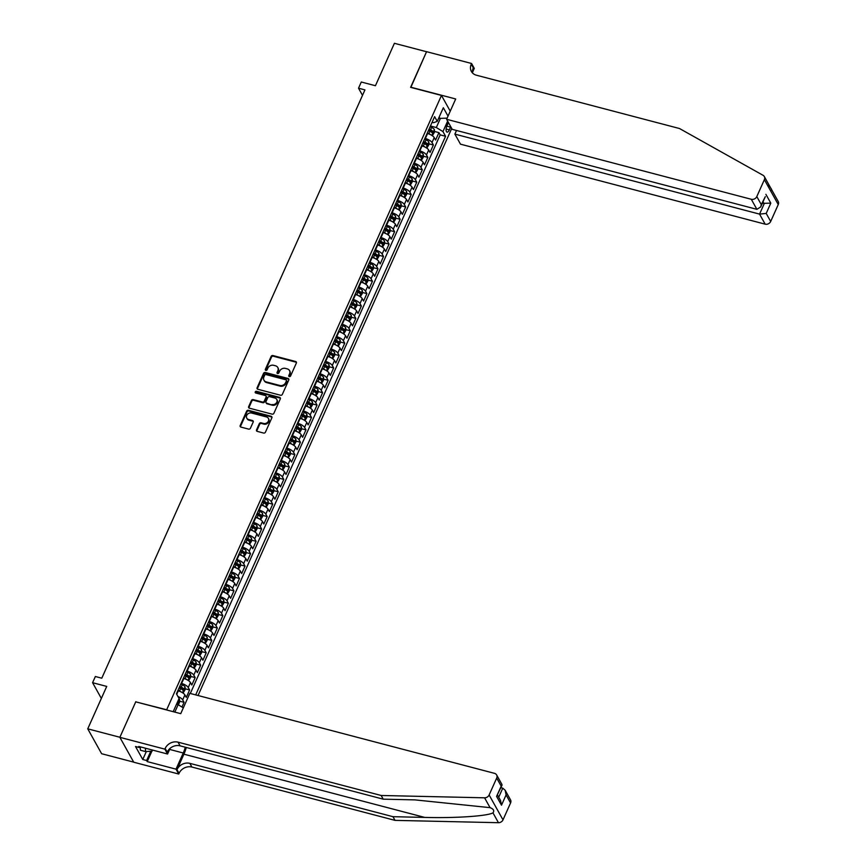 <?xml version="1.0" encoding="UTF-8"?>
<svg xmlns="http://www.w3.org/2000/svg" width="866" height="866" viewBox="0 0 866 866"><rect width="100%" height="100%" fill="white"/><g stroke="black" fill="none" stroke-linecap="round" stroke-linejoin="round"><path stroke-width="1.3" d="M289.32 376.591A0.996 0.844 -29.1 0 0 290.586 375.974L296.356 363.049A1.418 1.202 -29.1 0 0 295.642 361.501L272.931 355.547A1.418 1.202 -29.1 0 0 271.123 356.424L265.342 369.338A0.996 0.844 -29.1 0 0 267.107 369.804L267.865 368.137A4.557 3.854 -29.1 0 1 273.634 365.3L275.529 365.798A4.557 3.854 -29.1 0 1 277.77 367.476A4.557 3.854 -29.1 0 1 277.824 370.756L277.077 372.423A0.996 0.844 -29.1 0 0 278.852 372.889L279.599 371.222A4.557 3.854 -29.1 0 1 285.369 368.386L287.263 368.884A4.557 3.854 -29.1 0 1 289.504 370.561A4.557 3.854 -29.1 0 1 289.569 373.831L288.811 375.508A0.996 0.844 -29.1 0 0 289.32 376.591M256.553 429.828A1.418 1.202 -29.1 0 0 257.267 431.376L263.643 433.054A1.418 1.202 -29.1 0 0 265.44 432.166L271.859 417.823A1.418 1.202 -29.1 0 0 271.145 416.275L248.434 410.311A1.418 1.202 -29.1 0 0 246.626 411.198L240.207 425.542A1.418 1.202 -29.1 0 0 240.921 427.09L248.618 429.103A1.418 1.202 -29.1 0 0 250.426 428.226L253.175 422.088A1.418 1.202 -29.1 0 0 252.461 420.54L248.639 419.534A3.81 3.226 -29.1 0 1 246.767 418.137A3.81 3.226 -29.1 0 1 247.449 414.305A3.81 3.226 -29.1 0 1 251.551 413.028L266.501 416.957A3.81 3.226 -29.1 0 1 268.373 418.354A3.81 3.226 -29.1 0 1 267.691 422.186A3.81 3.226 -29.1 0 1 263.589 423.463L261.099 422.803A1.418 1.202 -29.1 0 0 259.291 423.69L256.553 429.828L256.921 430.499A1.418 1.202 -29.1 0 0 256.823 431.149M135.951 701.904L166.673 709.763L441.476 95.444L410.614 87.347L426.548 51.733L394.409 43.3L375.433 85.723L361.284 82.01L358.524 88.202L364.943 89.891L101.787 678.197L95.357 676.508L92.586 682.7L101.354 698.429M135.821 701.666L119.887 737.269L87.747 728.836L106.724 686.413L92.586 682.7M280.552 395.242A1.418 1.202 -29.1 0 0 282.359 394.355L288.779 380.012A1.418 1.202 -29.1 0 0 288.053 378.464L265.342 372.499A1.418 1.202 -29.1 0 0 263.535 373.387L257.115 387.73A1.418 1.202 -29.1 0 0 257.841 389.278L280.552 395.242M280.313 398.912L273.905 413.266A1.418 1.202 -29.1 0 1 272.097 414.143L249.386 408.178A1.418 1.202 -29.1 0 1 248.661 406.63L251.411 400.493A1.418 1.202 -29.1 0 1 253.218 399.616L262.43 402.03A1.418 1.202 -29.1 0 0 264.238 401.142L266.057 397.072A1.418 1.202 -29.1 0 0 265.332 395.524L255.751 393.012A0.996 0.844 -29.1 0 1 256.509 391.302L279.599 397.364A1.418 1.202 -29.1 0 1 280.313 398.912M133.7 762.134L101.625 753.723L87.747 728.836M181.968 707.035L184.068 702.348L179.663 701.189M177.941 696.491A5.802 2.035 24.1 0 1 182.694 699.89L184.913 694.933L186.287 697.39L189.611 689.964L185.205 688.806M179.37 687.268L180.702 687.626M181.124 683.339L181.6 683.469A5.802 2.035 24.1 0 1 188.236 687.507L190.455 682.549L191.819 685.006L195.153 677.58L190.736 676.422M184.913 674.885L186.244 675.242M186.666 670.955L187.132 671.085A5.802 2.035 24.1 0 1 193.778 675.123L195.997 670.165L197.361 672.622L200.685 665.185L196.279 664.038M190.455 662.501L191.787 662.858M192.209 658.571L192.674 658.69A5.802 2.035 24.1 0 1 199.321 662.739L201.54 657.781L202.904 660.238L206.227 652.802L201.821 651.643M195.987 650.117L197.329 650.463M197.751 646.188L198.217 646.307A5.802 2.035 24.1 0 1 204.863 650.355L207.071 645.397L208.446 647.855L211.769 640.418L207.364 639.26M201.529 637.733L202.871 638.08M203.294 633.804L203.759 633.923A5.802 2.035 24.1 0 1 210.395 637.961L212.614 633.014L213.989 635.471L217.312 628.034L212.906 626.876M207.071 625.349L208.403 625.696M208.825 621.42L209.301 621.539A5.802 2.035 24.1 0 1 215.937 625.577L218.156 620.63L219.52 623.076L222.854 615.65L218.449 614.492M212.614 612.966L213.945 613.312M214.367 609.025L214.833 609.155A5.802 2.035 24.1 0 1 221.48 613.193L223.699 608.235L225.063 610.692L228.386 603.266L223.98 602.108M218.156 600.571L219.488 600.928M219.91 596.642L220.375 596.771A5.802 2.035 24.1 0 1 227.022 600.809L229.241 595.851L230.605 598.309L233.928 590.883L229.522 589.724M223.688 588.187L225.03 588.544M225.452 584.258L225.918 584.388A5.802 2.035 24.1 0 1 232.564 588.425L234.773 583.467L236.147 585.925L239.471 578.488L235.065 577.341M229.23 575.803L230.572 576.161M230.995 571.874L231.46 571.993A5.802 2.035 24.1 0 1 238.096 576.042L240.315 571.084L241.69 573.541L245.013 566.104L240.607 564.946M234.773 563.42L236.115 563.766M236.526 559.49L237.003 559.609A5.802 2.035 24.1 0 1 243.638 563.647L245.857 558.7L247.221 561.157L250.555 553.72L246.15 552.562M240.315 551.036L241.646 551.382M242.069 547.106L242.534 547.225A5.802 2.035 24.1 0 1 249.181 551.263L251.4 546.316L252.764 548.763L256.087 541.337L251.681 540.178M245.857 538.652L247.189 538.998M247.611 534.723L248.077 534.842A5.802 2.035 24.1 0 1 254.723 538.879L256.942 533.932L258.306 536.379L261.629 528.953L257.224 527.795M251.389 526.268L252.731 526.615M253.153 522.328L253.619 522.458A5.802 2.035 24.1 0 1 260.265 526.496L262.474 521.538L263.849 523.995L267.172 516.569L262.766 515.411M256.931 513.874L258.274 514.231M258.696 509.944L259.161 510.074A5.802 2.035 24.1 0 1 265.797 514.112L268.016 509.154L269.391 511.611L272.714 504.185L268.308 503.027M262.474 501.49L263.816 501.847M264.227 497.56L264.704 497.679A5.802 2.035 24.1 0 1 271.339 501.728L273.559 496.77L274.923 499.227L278.257 491.791L273.851 490.643M268.016 489.106L269.348 489.463M269.77 485.176L270.235 485.296A5.802 2.035 24.1 0 1 276.882 489.344L279.101 484.386L280.465 486.844L283.788 479.407L279.382 478.249M273.559 476.722L274.89 477.069M275.312 472.793L275.778 472.912A5.802 2.035 24.1 0 1 282.424 476.95L284.643 472.002L286.007 474.46L289.331 467.023L284.925 465.865M279.09 464.338L280.432 464.685M280.855 460.409L281.32 460.528A5.802 2.035 24.1 0 1 287.967 464.566L290.175 459.619L291.55 462.065L294.873 454.639L290.467 453.481M284.633 451.955L285.975 452.301M286.397 448.025L286.863 448.144A5.802 2.035 24.1 0 1 293.498 452.182L295.717 447.224L297.092 449.681L300.415 442.255L296.01 441.097M290.175 439.56L291.517 439.917M291.929 435.63L292.405 435.76A5.802 2.035 24.1 0 1 299.041 439.798L301.26 434.84L302.624 437.298L305.958 429.872L301.552 428.713M295.717 427.176L297.049 427.533M297.471 423.247L297.936 423.377A5.802 2.035 24.1 0 1 304.583 427.414L306.802 422.456L308.166 424.914L311.489 417.477L307.084 416.33M301.26 414.792L302.591 415.15M303.013 410.863L303.479 410.982A5.802 2.035 24.1 0 1 310.125 415.03L312.345 410.073L313.709 412.53L317.032 405.093L312.626 403.935M306.791 402.409L308.134 402.755M308.556 398.479L309.021 398.598A5.802 2.035 24.1 0 1 315.668 402.647L317.876 397.689L319.251 400.146L322.574 392.709L318.168 391.551M312.334 390.025L313.676 390.371M314.098 386.095L314.564 386.214A5.802 2.035 24.1 0 1 321.21 390.252L323.419 385.305L324.793 387.762L328.117 380.326L323.711 379.167M317.876 377.641L319.218 377.987M319.63 373.711L320.106 373.831A5.802 2.035 24.1 0 1 326.742 377.868L328.961 372.921L330.336 375.368L333.659 367.942L329.253 366.783M323.419 365.257L324.75 365.604M325.172 361.317L325.638 361.447A5.802 2.035 24.1 0 1 332.284 365.484L334.503 360.527L335.867 362.984L339.191 355.558L334.785 354.4M328.961 352.863L330.292 353.22M330.715 348.933L331.18 349.063A5.802 2.035 24.1 0 1 337.827 353.101L340.046 348.143L341.41 350.6L344.733 343.174L340.327 342.016M334.493 340.479L335.835 340.836M336.257 336.549L336.722 336.679A5.802 2.035 24.1 0 1 343.369 340.717L345.577 335.759L346.952 338.216L350.275 330.78L345.87 329.632M340.035 328.095L341.377 328.452M341.799 324.165L342.265 324.285A5.802 2.035 24.1 0 1 348.911 328.333L351.12 323.375L352.494 325.832L355.818 318.396L351.412 317.237M345.577 315.711L346.92 316.058M347.331 311.782L347.807 311.901A5.802 2.035 24.1 0 1 354.443 315.938L356.662 310.991L358.037 313.449L361.36 306.012L356.954 304.854M351.12 303.327L352.451 303.674M352.873 299.398L353.339 299.517A5.802 2.035 24.1 0 1 359.985 303.555L362.205 298.608L363.568 301.054L366.892 293.628L362.486 292.47M356.662 290.944L357.994 291.29M358.416 287.014L358.881 287.133A5.802 2.035 24.1 0 1 365.528 291.171L367.747 286.224L369.111 288.67L372.434 281.244L368.028 280.086M362.194 278.56L363.536 278.906M363.958 274.619L364.424 274.749A5.802 2.035 24.1 0 1 371.07 278.787L373.278 273.829L374.653 276.286L377.977 268.861L373.571 267.702M367.736 266.165L369.078 266.522M369.501 262.236L369.966 262.366A5.802 2.035 24.1 0 1 376.613 266.403L378.821 261.445L380.196 263.903L383.519 256.477L379.113 255.318M373.278 253.781L374.621 254.139M375.032 249.852L375.508 249.971A5.802 2.035 24.1 0 1 382.144 254.019L384.363 249.062L385.738 251.519L389.061 244.082L384.656 242.935M378.821 241.398L380.152 241.755M380.575 237.468L381.051 237.587A5.802 2.035 24.1 0 1 387.687 241.636L389.906 236.678L391.27 239.135L394.593 231.698L390.187 230.54M384.363 229.014L385.695 229.36M386.117 225.084L386.582 225.203A5.802 2.035 24.1 0 1 393.229 229.241L395.448 224.294L396.812 226.751L400.135 219.315L395.73 218.156M389.895 216.63L391.237 216.976M391.659 212.7L392.125 212.82A5.802 2.035 24.1 0 1 398.771 216.857L400.98 211.91L402.354 214.357L405.678 206.931L401.272 205.772M395.437 204.246L396.78 204.593M397.202 200.317L397.667 200.436A5.802 2.035 24.1 0 1 404.314 204.473L406.522 199.516L407.897 201.973L411.22 194.547L406.814 193.389M400.98 191.851L402.322 192.209M402.744 187.922L403.21 188.052A5.802 2.035 24.1 0 1 409.845 192.09L412.064 187.132L413.439 189.589L416.762 182.163L412.357 181.005M406.522 179.468L407.854 179.825M408.276 175.538L408.752 175.668A5.802 2.035 24.1 0 1 415.388 179.706L417.607 174.748L418.971 177.205L422.294 169.768L417.888 168.621M412.064 167.084L413.396 167.441M413.818 163.154L414.284 163.273A5.802 2.035 24.1 0 1 420.93 167.322L423.149 162.364L424.513 164.821L427.836 157.385L423.431 156.226M417.596 154.7L418.938 155.046M419.361 150.771L419.826 150.89A5.802 2.035 24.1 0 1 426.473 154.938L428.681 149.98L430.056 152.438L433.379 145.001L432.015 142.544A5.802 2.035 -155.9 0 0 425.368 138.506L424.903 138.387M423.138 142.316L424.481 142.663M428.973 143.843L433.379 145.001M184.913 694.933A5.802 2.035 -155.9 0 0 178.277 690.895L177.801 690.776M190.455 682.549A5.802 2.035 -155.9 0 0 183.809 678.511L183.343 678.392M195.997 670.165A5.802 2.035 -155.9 0 0 189.351 666.127L188.885 666.008M201.54 657.781A5.802 2.035 -155.9 0 0 194.893 653.743L194.428 653.613M207.071 645.397A5.802 2.035 -155.9 0 0 200.436 641.36L199.97 641.23M212.614 633.014A5.802 2.035 -155.9 0 0 205.978 628.965L205.502 628.846M218.156 620.63A5.802 2.035 -155.9 0 0 211.51 616.581L211.044 616.462M223.699 608.235A5.802 2.035 -155.9 0 0 217.052 604.197L216.587 604.078M229.241 595.851A5.802 2.035 -155.9 0 0 222.594 591.814L222.129 591.695M234.773 583.467A5.802 2.035 -155.9 0 0 228.137 579.43L227.671 579.311M240.315 571.084A5.802 2.035 -155.9 0 0 233.679 567.046L233.203 566.916M245.857 558.7A5.802 2.035 -155.9 0 0 239.211 554.662L238.745 554.532M251.4 546.316A5.802 2.035 -155.9 0 0 244.753 542.268L244.288 542.148M256.942 533.932A5.802 2.035 -155.9 0 0 250.296 529.884L249.83 529.765M262.474 521.538A5.802 2.035 -155.9 0 0 255.838 517.5L255.373 517.381M268.016 509.154A5.802 2.035 -155.9 0 0 261.38 505.116L260.904 504.997M273.559 496.77A5.802 2.035 -155.9 0 0 266.912 492.732L266.447 492.602M279.101 484.386A5.802 2.035 -155.9 0 0 272.454 480.349L271.989 480.219M284.643 472.002A5.802 2.035 -155.9 0 0 277.997 467.965L277.531 467.835M290.175 459.619A5.802 2.035 -155.9 0 0 283.539 455.57L283.074 455.451M295.717 447.224A5.802 2.035 -155.9 0 0 289.082 443.186L288.605 443.067M301.26 434.84A5.802 2.035 -155.9 0 0 294.613 430.803L294.148 430.683M306.802 422.456A5.802 2.035 -155.9 0 0 300.156 418.419L299.69 418.3M312.345 410.073A5.802 2.035 -155.9 0 0 305.698 406.035L305.233 405.905M317.876 397.689A5.802 2.035 -155.9 0 0 311.24 393.651L310.775 393.521M323.419 385.305A5.802 2.035 -155.9 0 0 316.783 381.257L316.306 381.137M328.961 372.921A5.802 2.035 -155.9 0 0 322.314 368.873L321.849 368.754M334.503 360.527A5.802 2.035 -155.9 0 0 327.857 356.489L327.391 356.37M340.046 348.143A5.802 2.035 -155.9 0 0 333.399 344.105L332.934 343.986M345.577 335.759A5.802 2.035 -155.9 0 0 338.942 331.721L338.476 331.602M351.12 323.375A5.802 2.035 -155.9 0 0 344.484 319.337L344.008 319.208M356.662 310.991A5.802 2.035 -155.9 0 0 350.016 306.954L349.55 306.824M362.205 298.608A5.802 2.035 -155.9 0 0 355.558 294.559L355.092 294.44M367.747 286.224A5.802 2.035 -155.9 0 0 361.1 282.175L360.635 282.056M373.278 273.829A5.802 2.035 -155.9 0 0 366.643 269.791L366.177 269.672M378.821 261.445A5.802 2.035 -155.9 0 0 372.185 257.408L371.709 257.289M384.363 249.062A5.802 2.035 -155.9 0 0 377.717 245.024L377.251 244.894M389.906 236.678A5.802 2.035 -155.9 0 0 383.259 232.64L382.794 232.51M395.448 224.294A5.802 2.035 -155.9 0 0 388.802 220.256L388.336 220.126M400.98 211.91A5.802 2.035 -155.9 0 0 394.344 207.862L393.878 207.743M406.522 199.516A5.802 2.035 -155.9 0 0 399.886 195.478L399.41 195.359M412.064 187.132A5.802 2.035 -155.9 0 0 405.418 183.094L404.952 182.975M417.607 174.748A5.802 2.035 -155.9 0 0 410.96 170.71L410.495 170.591M423.149 162.364A5.802 2.035 -155.9 0 0 416.503 158.326L416.037 158.197M428.681 149.98A5.802 2.035 -155.9 0 0 422.045 145.943L421.58 145.813M448.426 122.539A4.492 1.786 104.7 0 0 448.22 122.961L447.008 125.689A4.492 1.786 104.7 0 0 447.029 132.119A4.492 1.786 104.7 0 0 449.335 129.857L450.547 127.129A4.492 1.786 104.7 0 0 450.731 126.685M198.054 695.517L451.716 128.449M441.476 95.444L450.244 111.173M195.694 694.889L445.579 136.287L442.948 131.578L436.312 127.54L430.445 126.003M173.189 711.679L179.067 698.516L176.447 693.807L434.624 116.65L437.243 121.359L443.338 107.73L448.025 116.12M447.635 121.121L442.948 131.578M190.304 693.482L440.177 134.869L438.921 132.617L435.598 140.054L434.223 137.597A5.802 2.035 -155.9 0 0 427.588 133.548L427.111 133.429M426.473 154.938L427.836 157.385M420.93 167.322L422.294 169.768M415.388 179.706L416.762 182.163M409.845 192.09L411.22 194.547M404.314 204.473L405.678 206.931M398.771 216.857L400.135 219.315M393.229 229.241L394.593 231.698M387.687 241.636L389.061 244.082M382.144 254.019L383.519 256.477M376.613 266.403L377.977 268.861M371.07 278.787L372.434 281.244M365.528 291.171L366.892 293.628M359.985 303.555L361.36 306.012M354.443 315.938L355.818 318.396M348.911 328.333L350.275 330.78M343.369 340.717L344.733 343.174M337.827 353.101L339.191 355.558M332.284 365.484L333.659 367.942M326.742 377.868L328.117 380.326M321.21 390.252L322.574 392.709M315.668 402.647L317.032 405.093M310.125 415.03L311.489 417.477M304.583 427.414L305.958 429.872M299.041 439.798L300.415 442.255M293.498 452.182L294.873 454.639M287.967 464.566L289.331 467.023M282.424 476.95L283.788 479.407M276.882 489.344L278.257 491.791M271.339 501.728L272.714 504.185M265.797 514.112L267.172 516.569M260.265 526.496L261.629 528.953M254.723 538.879L256.087 541.337M249.181 551.263L250.555 553.72M243.638 563.647L245.013 566.104M238.096 576.042L239.471 578.488M232.564 588.425L233.928 590.883M227.022 600.809L228.386 603.266M221.48 613.193L222.854 615.65M215.937 625.577L217.312 628.034M210.395 637.961L211.769 640.418M204.863 650.355L206.227 652.802M199.321 662.739L200.685 665.185M193.778 675.123L195.153 677.58M188.236 687.507L189.611 689.964M182.694 699.89L184.068 702.348M174.813 712.112L178.136 704.697L176.502 704.274M436.312 127.54L440.188 118.869L439.17 117.051M438.553 118.436L447.116 118.155M432.091 122.301L433.606 122.701L437.243 121.359M358.524 88.202L362.508 95.347M428.681 129.932L430.023 130.279M434.515 131.459L438.921 132.617M440.177 134.869L445.579 136.287M178.136 704.697L183.321 707.858M289.114 376.504A0.996 0.844 -29.1 0 1 289.19 376.18L289.937 374.502A4.557 3.854 -29.1 0 0 289.872 371.233A4.557 3.854 -29.1 0 0 289.666 370.908M277.932 367.823A4.557 3.854 -29.1 0 1 278.138 368.147A4.557 3.854 -29.1 0 1 278.202 371.427L277.456 373.094A0.996 0.844 -29.1 0 0 277.38 373.419M296.464 362.399A1.418 1.202 -29.1 0 0 296.02 362.183L273.299 356.218A1.418 1.202 -29.1 0 0 271.502 357.095L265.721 370.02A0.996 0.844 -29.1 0 0 265.646 370.345M288.876 379.362A1.418 1.202 -29.1 0 0 288.432 379.135L265.721 373.17A1.418 1.202 -29.1 0 0 263.913 374.058L257.494 388.401A1.418 1.202 -29.1 0 0 257.397 389.05M286.408 380.888A0.996 0.844 -29.1 0 0 285.91 379.806L265.97 374.567A0.996 0.844 -29.1 0 0 264.704 375.184L263.913 376.948A4.557 3.854 -29.1 0 0 263.978 380.228A4.557 3.854 -29.1 0 0 266.219 381.895L279.848 385.478A4.557 3.854 -29.1 0 0 285.618 382.653L286.408 380.888L286.787 381.56A0.996 0.844 -29.1 0 0 286.484 380.553M264.184 380.553A4.557 3.854 -29.1 0 0 264.357 380.899A4.557 3.854 -29.1 0 0 266.587 382.577L266.219 381.895M286.787 381.56L285.996 383.324A4.557 3.854 -29.1 0 1 280.216 386.149L266.587 382.577M266.154 396.422A1.418 1.202 -29.1 0 1 266.425 397.743L264.606 401.813A1.418 1.202 -29.1 0 1 262.799 402.701L253.586 400.287A1.418 1.202 -29.1 0 0 251.79 401.164L249.04 407.312A1.418 1.202 -29.1 0 0 248.932 407.962M280.422 398.263A1.418 1.202 -29.1 0 0 279.978 398.046L256.888 391.973A0.996 0.844 -29.1 0 0 255.546 392.926M271.989 404.541A3.81 3.226 -29.1 0 0 276.081 403.264A3.81 3.226 -29.1 0 0 276.763 399.432A3.81 3.226 -29.1 0 0 274.89 398.035L269.629 396.65A1.418 1.202 -29.1 0 0 267.821 397.537L266.003 401.608A1.418 1.202 -29.1 0 0 266.717 403.155L272.357 405.212A3.81 3.226 -29.1 0 0 276.46 403.935A3.81 3.226 -29.1 0 0 277.142 400.103A3.81 3.226 -29.1 0 0 276.925 399.789M266.273 402.928A1.418 1.202 -29.1 0 0 267.096 403.827L266.717 403.155M272.357 405.212L267.096 403.827M268.536 418.7A3.81 3.226 -29.1 0 1 268.741 419.025A3.81 3.226 -29.1 0 1 268.07 422.857A3.81 3.226 -29.1 0 1 263.968 424.134L261.478 423.474A1.418 1.202 -29.1 0 0 259.67 424.362L256.921 430.499M246.983 418.462A3.81 3.226 -29.1 0 0 247.146 418.808A3.81 3.226 -29.1 0 0 249.018 420.205L248.639 419.534M253.273 421.428A1.418 1.202 -29.1 0 0 252.829 421.212L249.018 420.205M271.967 417.174A1.418 1.202 -29.1 0 0 271.523 416.947L248.802 410.982A1.418 1.202 -29.1 0 0 246.994 411.87L240.586 426.213A1.418 1.202 -29.1 0 0 240.477 426.862M432.361 135.756L434.559 132.087L434.364 129.499A3.843 1.353 -155.9 0 0 431.614 127.454L430.099 126.75M430.738 134.782A3.843 1.353 -155.9 0 0 428.854 133.645L427.328 132.942M428.389 130.593L429.904 131.286A3.843 1.353 24.1 0 1 432.21 132.79L432.87 131.307A3.843 1.353 -155.9 0 0 430.564 129.803L429.049 129.11M428.778 129.716L430.25 130.387A1.959 0.693 24.1 0 1 431.019 130.82L432.87 131.307M152.524 750.075L152.037 751.179L145.531 751.58L140.389 750.227L140.26 746.849M145.531 751.58L145.401 748.202M768.543 185.129C771.195 188.366 772.169 190.098 771.444 190.336M456.512 130.474L454.877 134.122L460.485 144.167L765.165 224.164L759.558 214.108L764.158 203.824L763.011 201.778M454.877 134.122L759.558 214.108L766.204 213.426L770.686 221.458L778.253 204.549L764.375 179.663A4.352 3.68 -29.1 0 0 764.31 176.534A4.352 3.68 -29.1 0 0 763.054 175.289L679.507 128.525L476.387 75.201A10.143 8.595 150.9 0 1 471.407 71.477A10.143 8.595 150.9 0 1 471.266 64.171L471.569 63.489L426.57 51.679L410.841 87.401M410.7 87.163L455.7 98.973L446.607 119.281L751.287 199.277A4.352 3.68 -29.1 0 0 756.808 196.571L764.375 179.663M471.569 63.489L474.287 68.371L472.555 72.246M446.607 119.281L452.214 129.337L756.895 209.334L751.287 199.277M764.31 176.534L778.188 201.421A4.352 3.68 150.9 0 1 778.253 204.549M770.686 221.458A4.352 3.68 150.9 0 1 765.165 224.164M472.695 73.166A10.143 8.595 150.9 0 1 473.312 67.851L471.266 64.171M762.307 203.348L770.805 203.142L766.204 213.426M756.808 196.571L761.29 204.614L760.694 206.952L756.895 209.334M761.29 204.614L765.295 196.679L760.694 206.952M510.572 802.955L506.09 794.923L505.181 790.279L510.507 799.827A4.352 3.68 150.9 0 1 510.572 802.955L503.005 819.864A4.352 3.68 150.9 0 1 498.459 822.7L395.037 820.373L392.98 816.692L189.86 763.357A10.143 8.595 -29.1 0 0 176.989 769.668L183.917 754.189A18.879 7.523 104.7 0 0 186.277 747.466M392.98 816.692L424.697 817.407C455.105 818.262 487.352 816.118 492.97 812.86C494.54 810.738 493.577 809.006 490.069 807.653L414.922 799.881L383.216 799.166L180.096 745.842A10.143 8.595 -29.1 0 0 167.214 752.143L165.168 748.462L164.854 749.144L119.865 737.334L135.735 701.85L180.734 713.66L189.816 693.352L494.497 773.338A4.352 3.68 -29.1 0 1 496.629 774.94A4.352 3.68 -29.1 0 1 496.694 778.069L489.128 794.977L503.005 819.864M395.037 820.373L191.916 767.049A10.143 8.595 -29.1 0 0 179.046 773.349L178.732 774.031L133.743 762.221L119.865 737.334M383.216 799.166L381.159 795.486L178.039 742.162A10.143 8.595 -29.1 0 0 165.168 748.462M490.069 807.653L484.581 797.813L381.159 795.486M151.875 751.19L147.22 761.593L146.625 760.521L150.76 751.255M139.751 746.719L139.383 747.542L135.529 746.524L142.76 759.504L146.625 760.521M139.383 747.542L138.776 746.46L167.582 754.026L164.854 749.144M178.732 774.031L176.014 769.16L183.246 752.998A16.302 6.495 104.7 0 0 185.281 747.206M147.22 761.593L176.014 769.16M500.916 787.692L502.767 788.168L505.181 790.279M170.126 748.321L167.582 754.026M484.581 797.813A4.352 3.68 -29.1 0 0 489.128 794.977M142.76 759.504L146.332 751.526M506.09 794.923L501.49 805.196L500.58 800.552L497.582 795.161M501.49 805.196L496.575 796.384L501.955 784.488L496.629 774.94M496.575 796.384L501.999 785.289M426.83 148.14L429.016 144.47L428.822 141.883A3.843 1.353 -155.9 0 0 426.083 139.837L424.567 139.145M425.206 147.166A3.843 1.353 -155.9 0 0 423.312 146.029L421.796 145.336M422.846 142.977L424.362 143.669A3.843 1.353 24.1 0 1 426.667 145.185L427.328 143.691A3.843 1.353 -155.9 0 0 425.022 142.186L423.506 141.494M423.236 142.1L424.708 142.771A1.959 0.693 24.1 0 1 425.477 143.204L427.328 143.691M421.287 160.524L423.485 156.854L423.279 154.267A3.843 1.353 -155.9 0 0 420.54 152.221L419.025 151.528M419.664 159.55A3.843 1.353 -155.9 0 0 417.769 158.413L416.254 157.72M417.304 155.36L418.819 156.064A3.843 1.353 24.1 0 1 421.125 157.569L421.796 156.075A3.843 1.353 -155.9 0 0 419.49 154.57L417.964 153.877M417.693 154.484L419.166 155.155A1.959 0.693 24.1 0 1 419.945 155.599L421.796 156.075M415.745 172.919L417.942 169.238L417.748 166.662A3.843 1.353 -155.9 0 0 414.998 164.605L413.483 163.912M414.121 171.933A3.843 1.353 -155.9 0 0 412.227 170.797L410.711 170.104M411.761 167.755L413.277 168.448A3.843 1.353 24.1 0 1 415.583 169.953L416.254 168.469A3.843 1.353 -155.9 0 0 413.948 166.954L412.433 166.261M412.162 166.867L413.634 167.539A1.959 0.693 24.1 0 1 414.403 167.982L416.254 168.469M410.203 185.302L412.4 181.622L412.205 179.046A3.843 1.353 -155.9 0 0 409.456 176.989L407.94 176.296M408.579 184.328A3.843 1.353 -155.9 0 0 406.684 183.181L405.169 182.488M406.219 180.139L407.745 180.832A3.843 1.353 24.1 0 1 410.051 182.336L410.711 180.853A3.843 1.353 -155.9 0 0 408.406 179.349L406.89 178.645M406.619 179.251L408.092 179.933A1.959 0.693 24.1 0 1 408.86 180.366L410.711 180.853M404.66 197.686L406.858 194.016L406.663 191.429A3.843 1.353 -155.9 0 0 403.913 189.373L402.398 188.68M403.036 196.712A3.843 1.353 -155.9 0 0 401.142 195.564L399.627 194.872M400.687 192.523L402.203 193.215A3.843 1.353 24.1 0 1 404.509 194.72L405.169 193.237A3.843 1.353 -155.9 0 0 402.863 191.732L401.348 191.04M401.077 191.635L402.549 192.317A1.959 0.693 24.1 0 1 403.318 192.75L405.169 193.237M399.129 210.07L401.315 206.4L401.12 203.813A3.843 1.353 -155.9 0 0 398.382 201.767L396.855 201.064M397.505 209.096A3.843 1.353 -155.9 0 0 395.61 207.959L394.095 207.255M395.145 204.906L396.66 205.599A3.843 1.353 24.1 0 1 398.966 207.104L399.627 205.621A3.843 1.353 -155.9 0 0 397.321 204.116L395.805 203.423M395.535 204.03L397.007 204.701A1.959 0.693 24.1 0 1 397.775 205.134L399.627 205.621M393.586 222.454L395.784 218.784L395.578 216.197A3.843 1.353 -155.9 0 0 392.839 214.151L391.324 213.447M391.962 221.48A3.843 1.353 -155.9 0 0 390.068 220.343L388.553 219.65M389.603 217.29L391.118 217.983A3.843 1.353 24.1 0 1 393.424 219.488L394.095 218.005A3.843 1.353 -155.9 0 0 391.789 216.5L390.263 215.807M389.992 216.413L391.464 217.085A1.959 0.693 24.1 0 1 392.244 217.518L394.095 218.005M388.044 234.838L390.241 231.168L390.046 228.581A3.843 1.353 -155.9 0 0 387.297 226.535L385.781 225.842M386.42 233.863A3.843 1.353 -155.9 0 0 384.526 232.727L383.01 232.034M384.06 229.674L385.576 230.378A3.843 1.353 24.1 0 1 387.881 231.882L388.553 230.388A3.843 1.353 -155.9 0 0 386.247 228.884L384.731 228.191M384.461 228.797L385.933 229.468A1.959 0.693 24.1 0 1 386.701 229.901L388.553 230.388M382.501 247.221L384.699 243.552L384.504 240.964A3.843 1.353 -155.9 0 0 381.754 238.919L380.239 238.226M380.878 246.247A3.843 1.353 -155.9 0 0 378.983 245.11L377.468 244.418M378.518 242.058L380.044 242.761A3.843 1.353 24.1 0 1 382.35 244.266L383.01 242.772A3.843 1.353 -155.9 0 0 380.704 241.268L379.189 240.575M378.918 241.181L380.39 241.852A1.959 0.693 24.1 0 1 381.159 242.296L383.01 242.772M376.959 259.616L379.156 255.935L378.962 253.359A3.843 1.353 -155.9 0 0 376.212 251.302L374.697 250.61M375.335 258.631A3.843 1.353 -155.9 0 0 373.441 257.494L371.925 256.801M372.986 254.452L374.502 255.145A3.843 1.353 24.1 0 1 376.807 256.65L377.468 255.167A3.843 1.353 -155.9 0 0 375.162 253.662L373.647 252.959M373.376 253.565L374.848 254.236A1.959 0.693 24.1 0 1 375.617 254.68L377.468 255.167M371.427 272L373.614 268.319L373.419 265.743A3.843 1.353 -155.9 0 0 370.68 263.686L369.154 262.993M369.804 271.026A3.843 1.353 -155.9 0 0 367.909 269.878L366.394 269.185M367.444 266.836L368.959 267.529A3.843 1.353 24.1 0 1 371.265 269.034L371.925 267.551A3.843 1.353 -155.9 0 0 369.62 266.046L368.104 265.342M367.834 265.949L369.306 266.631A1.959 0.693 24.1 0 1 370.074 267.064L371.925 267.551M365.885 284.384L368.082 280.714L367.877 278.127A3.843 1.353 -155.9 0 0 365.138 276.07L363.623 275.377M364.261 283.409A3.843 1.353 -155.9 0 0 362.367 282.273L360.851 281.569M361.901 279.22L363.417 279.913A3.843 1.353 24.1 0 1 365.723 281.418L366.394 279.935A3.843 1.353 -155.9 0 0 364.088 278.43L362.562 277.737M362.291 278.332L363.763 279.014A1.959 0.693 24.1 0 1 364.543 279.447L366.394 279.935M360.343 296.767L362.54 293.098L362.345 290.511A3.843 1.353 -155.9 0 0 359.596 288.465L358.08 287.761M358.719 295.793A3.843 1.353 -155.9 0 0 356.824 294.656L355.309 293.953M356.359 291.604L357.875 292.297A3.843 1.353 24.1 0 1 360.18 293.801L360.851 292.318A3.843 1.353 -155.9 0 0 358.546 290.814L357.03 290.121M356.76 290.727L358.232 291.398A1.959 0.693 24.1 0 1 359 291.831L360.851 292.318M354.8 309.151L356.998 305.481L356.803 302.894A3.843 1.353 -155.9 0 0 354.053 300.848L352.538 300.156M353.176 308.177A3.843 1.353 -155.9 0 0 351.282 307.04L349.767 306.348M350.817 303.988L352.343 304.68A3.843 1.353 24.1 0 1 354.649 306.185L355.309 304.702A3.843 1.353 -155.9 0 0 353.003 303.197L351.488 302.505M351.217 303.111L352.689 303.782A1.959 0.693 24.1 0 1 353.458 304.215L355.309 304.702M349.258 321.535L351.455 317.865L351.26 315.278A3.843 1.353 -155.9 0 0 348.511 313.232L346.995 312.539M347.634 320.561A3.843 1.353 -155.9 0 0 345.74 319.424L344.224 318.731M345.285 316.371L346.801 317.075A3.843 1.353 24.1 0 1 349.106 318.58L349.767 317.086A3.843 1.353 -155.9 0 0 347.461 315.581L345.945 314.888M345.675 315.495L347.147 316.166A1.959 0.693 24.1 0 1 347.916 316.599L349.767 317.086M343.726 333.919L345.913 330.249L345.718 327.673A3.843 1.353 -155.9 0 0 342.979 325.616L341.453 324.923M342.102 332.945A3.843 1.353 -155.9 0 0 340.208 331.808L338.693 331.115M339.743 328.766L341.258 329.459A3.843 1.353 24.1 0 1 343.564 330.964L344.224 329.47A3.843 1.353 -155.9 0 0 341.918 327.965L340.403 327.272M340.132 327.878L341.605 328.55A1.959 0.693 24.1 0 1 342.373 328.993L344.224 329.47M338.184 346.313L340.381 342.633L340.176 340.057A3.843 1.353 -155.9 0 0 337.437 338L335.921 337.307M336.56 345.339A3.843 1.353 -155.9 0 0 334.666 344.192L333.15 343.499M334.2 341.15L335.716 341.843A3.843 1.353 24.1 0 1 338.021 343.347L338.693 341.864A3.843 1.353 -155.9 0 0 336.387 340.36L334.861 339.656M334.59 340.262L336.062 340.944A1.959 0.693 24.1 0 1 336.842 341.377L338.693 341.864M332.641 358.697L334.839 355.028L334.644 352.44A3.843 1.353 -155.9 0 0 331.895 350.384L330.379 349.691M331.018 357.723A3.843 1.353 -155.9 0 0 329.123 356.575L327.608 355.883M328.658 353.534L330.173 354.226A3.843 1.353 24.1 0 1 332.479 355.731L333.15 354.248A3.843 1.353 -155.9 0 0 330.844 352.743L329.329 352.051M329.058 352.646L330.531 353.328A1.959 0.693 24.1 0 1 331.299 353.761L333.15 354.248M327.099 371.081L329.296 367.411L329.102 364.824A3.843 1.353 -155.9 0 0 326.352 362.767L324.837 362.075M325.475 370.107A3.843 1.353 -155.9 0 0 323.581 368.97L322.065 368.267M323.115 365.917L324.631 366.61A3.843 1.353 24.1 0 1 326.937 368.115L327.608 366.632A3.843 1.353 -155.9 0 0 325.302 365.127L323.787 364.434M323.516 365.041L324.988 365.712A1.959 0.693 24.1 0 1 325.757 366.145L327.608 366.632M321.557 383.465L323.754 379.795L323.559 377.208A3.843 1.353 -155.9 0 0 320.81 375.162L319.294 374.458M319.933 382.491A3.843 1.353 -155.9 0 0 318.038 381.354L316.523 380.65M317.584 378.301L319.099 378.994A3.843 1.353 24.1 0 1 321.405 380.499L322.065 379.016A3.843 1.353 -155.9 0 0 319.76 377.511L318.244 376.818M317.974 377.424L319.446 378.096A1.959 0.693 24.1 0 1 320.214 378.529L322.065 379.016M316.025 395.849L318.212 392.179L318.017 389.592A3.843 1.353 -155.9 0 0 315.278 387.546L313.752 386.853M314.401 394.874A3.843 1.353 -155.9 0 0 312.507 393.738L310.991 393.045M312.041 390.685L313.557 391.378A3.843 1.353 24.1 0 1 315.863 392.893L316.523 391.4A3.843 1.353 -155.9 0 0 314.217 389.895L312.702 389.202M312.431 389.808L313.903 390.479A1.959 0.693 24.1 0 1 314.672 390.912L316.523 391.4M310.483 408.232L312.68 404.563L312.474 401.976A3.843 1.353 -155.9 0 0 309.736 399.93L308.22 399.237M308.859 407.258A3.843 1.353 -155.9 0 0 306.965 406.122L305.449 405.429M306.499 403.069L308.015 403.772A3.843 1.353 24.1 0 1 310.32 405.277L310.991 403.783A3.843 1.353 -155.9 0 0 308.675 402.279L307.159 401.586M306.889 402.192L308.361 402.863A1.959 0.693 24.1 0 1 309.14 403.307L310.991 403.783M304.94 420.627L307.138 416.947L306.943 414.37A3.843 1.353 -155.9 0 0 304.193 412.313L302.678 411.621M303.317 419.642A3.843 1.353 -155.9 0 0 301.422 418.505L299.907 417.813M300.957 415.464L302.472 416.156A3.843 1.353 24.1 0 1 304.778 417.661L305.449 416.178A3.843 1.353 -155.9 0 0 303.143 414.662L301.628 413.97M301.357 414.576L302.829 415.247A1.959 0.693 24.1 0 1 303.598 415.691L305.449 416.178M299.398 433.011L301.595 429.33L301.4 426.754A3.843 1.353 -155.9 0 0 298.651 424.697L297.135 424.004M297.774 432.037A3.843 1.353 -155.9 0 0 295.88 430.889L294.364 430.196M295.414 427.847L296.93 428.54A3.843 1.353 24.1 0 1 299.235 430.045L299.907 428.562A3.843 1.353 -155.9 0 0 297.601 427.057L296.085 426.353M295.815 426.96L297.287 427.642A1.959 0.693 24.1 0 1 298.056 428.075L299.907 428.562M293.855 445.395L296.053 441.725L295.858 439.138A3.843 1.353 -155.9 0 0 293.109 437.081L291.593 436.388M292.232 444.42A3.843 1.353 -155.9 0 0 290.337 443.273L288.822 442.58M289.883 440.231L291.398 440.924A3.843 1.353 24.1 0 1 293.704 442.429L294.364 440.946A3.843 1.353 -155.9 0 0 292.059 439.441L290.543 438.748M290.272 439.343L291.745 440.025A1.959 0.693 24.1 0 1 292.513 440.458L294.364 440.946M288.324 457.778L290.511 454.109L290.316 451.522A3.843 1.353 -155.9 0 0 287.577 449.476L286.051 448.772M286.7 456.804A3.843 1.353 -155.9 0 0 284.806 455.668L283.29 454.964M284.34 452.615L285.856 453.308A3.843 1.353 24.1 0 1 288.161 454.812L288.822 453.329A3.843 1.353 -155.9 0 0 286.516 451.825L285.001 451.132M284.73 451.738L286.202 452.409A1.959 0.693 24.1 0 1 286.971 452.842L288.822 453.329M282.781 470.162L284.979 466.493L284.773 463.905A3.843 1.353 -155.9 0 0 282.035 461.859L280.519 461.156M281.158 469.188A3.843 1.353 -155.9 0 0 279.263 468.051L277.748 467.359M278.798 464.999L280.313 465.692A3.843 1.353 24.1 0 1 282.619 467.196L283.279 465.713A3.843 1.353 -155.9 0 0 280.974 464.208L279.458 463.516M279.188 464.122L280.66 464.793A1.959 0.693 24.1 0 1 281.439 465.226L283.279 465.713M277.239 482.546L279.437 478.876L279.242 476.289A3.843 1.353 -155.9 0 0 276.492 474.243L274.977 473.55M275.615 481.572A3.843 1.353 -155.9 0 0 273.721 480.435L272.205 479.742M273.255 477.382L274.771 478.086A3.843 1.353 24.1 0 1 277.077 479.591L277.748 478.097A3.843 1.353 -155.9 0 0 275.442 476.592L273.927 475.899M273.656 476.506L275.128 477.177A1.959 0.693 24.1 0 1 275.897 477.61L277.748 478.097M271.697 494.93L273.894 491.26L273.699 488.673A3.843 1.353 -155.9 0 0 270.95 486.627L269.434 485.934M270.073 493.956A3.843 1.353 -155.9 0 0 268.179 492.819L266.663 492.126M267.713 489.766L269.229 490.47A3.843 1.353 24.1 0 1 271.534 491.975L272.205 490.481A3.843 1.353 -155.9 0 0 269.9 488.976L268.384 488.283M268.114 488.889L269.586 489.561A1.959 0.693 24.1 0 1 270.354 490.004L272.205 490.481M266.154 507.324L268.352 503.644L268.157 501.068A3.843 1.353 -155.9 0 0 265.407 499.011L263.892 498.318M264.531 506.339A3.843 1.353 -155.9 0 0 262.636 505.203L261.121 504.51M262.181 502.161L263.697 502.854A3.843 1.353 24.1 0 1 266.003 504.358L266.663 502.875A3.843 1.353 -155.9 0 0 264.357 501.371L262.842 500.667M262.571 501.273L264.043 501.944A1.959 0.693 24.1 0 1 264.812 502.388L266.663 502.875M260.623 519.708L262.809 516.028L262.615 513.451A3.843 1.353 -155.9 0 0 259.876 511.395L258.349 510.702M258.999 518.734A3.843 1.353 -155.9 0 0 257.105 517.587L255.589 516.894M256.639 514.545L258.155 515.238A3.843 1.353 24.1 0 1 260.46 516.742L261.121 515.259A3.843 1.353 -155.9 0 0 258.815 513.755L257.299 513.051M257.029 513.657L258.501 514.339A1.959 0.693 24.1 0 1 259.27 514.772L261.121 515.259M255.08 532.092L257.278 528.422L257.072 525.835A3.843 1.353 -155.9 0 0 254.333 523.778L252.818 523.086M253.457 531.118A3.843 1.353 -155.9 0 0 251.562 529.981L250.047 529.278M251.097 526.929L252.612 527.621A3.843 1.353 24.1 0 1 254.918 529.126L255.578 527.643A3.843 1.353 -155.9 0 0 253.273 526.138L251.757 525.446M251.486 526.041L252.959 526.723A1.959 0.693 24.1 0 1 253.738 527.156L255.578 527.643M249.538 544.476L251.735 540.806L251.541 538.219A3.843 1.353 -155.9 0 0 248.791 536.173L247.275 535.469M247.914 543.502A3.843 1.353 -155.9 0 0 246.02 542.365L244.504 541.661M245.554 539.312L247.07 540.005A3.843 1.353 24.1 0 1 249.376 541.51L250.047 540.027A3.843 1.353 -155.9 0 0 247.741 538.522L246.225 537.829M245.955 538.435L247.427 539.107A1.959 0.693 24.1 0 1 248.196 539.54L250.047 540.027M243.996 556.86L246.193 553.19L245.998 550.603A3.843 1.353 -155.9 0 0 243.249 548.557L241.733 547.864M242.372 555.885A3.843 1.353 -155.9 0 0 240.477 554.749L238.962 554.056M240.012 551.696L241.527 552.389A3.843 1.353 24.1 0 1 243.833 553.894L244.504 552.411A3.843 1.353 -155.9 0 0 242.199 550.906L240.683 550.213M240.412 550.819L241.885 551.49A1.959 0.693 24.1 0 1 242.653 551.923L244.504 552.411M238.453 569.243L240.651 565.574L240.456 562.987A3.843 1.353 -155.9 0 0 237.706 560.941L236.191 560.248M236.829 568.269A3.843 1.353 -155.9 0 0 234.935 567.133L233.419 566.44M234.48 564.08L235.996 564.784A3.843 1.353 24.1 0 1 238.302 566.288L238.962 564.794A3.843 1.353 -155.9 0 0 236.656 563.29L235.141 562.597M234.87 563.203L236.342 563.874A1.959 0.693 24.1 0 1 237.111 564.307L238.962 564.794M232.922 581.627L235.108 577.958L234.913 575.381A3.843 1.353 -155.9 0 0 232.164 573.324L230.648 572.632M231.298 580.653A3.843 1.353 -155.9 0 0 229.403 579.516L227.877 578.824M228.938 576.475L230.453 577.167A3.843 1.353 24.1 0 1 232.759 578.672L233.419 577.178A3.843 1.353 -155.9 0 0 231.114 575.673L229.598 574.981M229.328 575.587L230.8 576.258A1.959 0.693 24.1 0 1 231.568 576.702L233.419 577.178M227.379 594.022L229.566 590.341L229.371 587.765A3.843 1.353 -155.9 0 0 226.632 585.708L225.117 585.015M225.755 593.048A3.843 1.353 -155.9 0 0 223.861 591.9L222.346 591.207M223.396 588.858L224.911 589.551A3.843 1.353 24.1 0 1 227.217 591.056L227.877 589.573A3.843 1.353 -155.9 0 0 225.571 588.068L224.056 587.365M223.785 587.971L225.257 588.653A1.959 0.693 24.1 0 1 226.037 589.086L227.877 589.573M221.837 606.406L224.034 602.736L223.839 600.149A3.843 1.353 -155.9 0 0 221.09 598.092L219.574 597.399M220.213 605.431A3.843 1.353 -155.9 0 0 218.319 604.284L216.803 603.591M217.853 601.242L219.369 601.935A3.843 1.353 24.1 0 1 221.674 603.44L222.346 601.957A3.843 1.353 -155.9 0 0 220.04 600.452L218.524 599.759M218.254 600.355L219.726 601.036A1.959 0.693 24.1 0 1 220.494 601.469L222.346 601.957M216.294 618.789L218.492 615.12L218.297 612.533A3.843 1.353 -155.9 0 0 215.547 610.476L214.032 609.783M214.671 617.815A3.843 1.353 -155.9 0 0 212.776 616.679L211.261 615.975M212.311 613.626L213.826 614.319A3.843 1.353 24.1 0 1 216.132 615.823L216.803 614.34A3.843 1.353 -155.9 0 0 214.497 612.836L212.982 612.143M212.711 612.749L214.183 613.42A1.959 0.693 24.1 0 1 214.952 613.853L216.803 614.34M210.752 631.173L212.949 627.504L212.755 624.916A3.843 1.353 -155.9 0 0 210.005 622.87L208.489 622.167M209.128 630.199A3.843 1.353 -155.9 0 0 207.234 629.062L205.718 628.37M206.779 626.01L208.295 626.703A3.843 1.353 24.1 0 1 210.6 628.207L211.261 626.724A3.843 1.353 -155.9 0 0 208.955 625.22L207.439 624.527M207.169 625.133L208.641 625.804A1.959 0.693 24.1 0 1 209.41 626.237L211.261 626.724M205.22 643.557L207.407 639.887L207.212 637.3A3.843 1.353 -155.9 0 0 204.463 635.254L202.947 634.562M203.597 642.583A3.843 1.353 -155.9 0 0 201.702 641.446L200.176 640.753M201.237 638.394L202.752 639.086A3.843 1.353 24.1 0 1 205.058 640.602L205.718 639.108A3.843 1.353 -155.9 0 0 203.413 637.603L201.897 636.911M201.626 637.517L203.099 638.188A1.959 0.693 24.1 0 1 203.867 638.621L205.718 639.108M199.678 655.941L201.865 652.271L201.67 649.684A3.843 1.353 -155.9 0 0 198.931 647.638L197.416 646.945M198.054 654.967A3.843 1.353 -155.9 0 0 196.16 653.83L194.644 653.137M195.694 650.777L197.21 651.481A3.843 1.353 24.1 0 1 199.516 652.986L200.176 651.492A3.843 1.353 -155.9 0 0 197.87 649.987L196.355 649.294M196.084 649.901L197.556 650.572A1.959 0.693 24.1 0 1 198.336 651.015L200.176 651.492M194.136 668.336L196.333 664.655L196.127 662.079A3.843 1.353 -155.9 0 0 193.389 660.022L191.873 659.329M192.512 667.35A3.843 1.353 -155.9 0 0 190.617 666.214L189.102 665.521M190.152 663.172L191.667 663.865A3.843 1.353 24.1 0 1 193.973 665.369L194.644 663.886A3.843 1.353 -155.9 0 0 192.339 662.371L190.823 661.678M190.552 662.284L192.025 662.955A1.959 0.693 24.1 0 1 192.793 663.399L194.644 663.886M188.593 680.719L190.791 677.039L190.596 674.462A3.843 1.353 -155.9 0 0 187.846 672.406L186.331 671.713M186.969 679.745A3.843 1.353 -155.9 0 0 185.075 678.598L183.56 677.905M184.61 675.556L186.125 676.249A3.843 1.353 24.1 0 1 188.431 677.753L189.102 676.27A3.843 1.353 -155.9 0 0 186.796 674.766L185.281 674.062M185.01 674.668L186.482 675.35A1.959 0.693 24.1 0 1 187.251 675.783L189.102 676.27M183.051 693.103L185.248 689.433L185.053 686.846A3.843 1.353 -155.9 0 0 182.304 684.79L180.788 684.097M181.427 692.129A3.843 1.353 -155.9 0 0 179.533 690.981L178.017 690.289M179.078 687.94L180.593 688.632A3.843 1.353 24.1 0 1 182.899 690.137L183.56 688.654A3.843 1.353 -155.9 0 0 181.254 687.149L179.738 686.457M179.468 687.052L180.94 687.734A1.959 0.693 24.1 0 1 181.708 688.167L183.56 688.654M178.353 704.837L179.706 701.817L179.511 699.23A3.843 1.353 -155.9 0 0 179.024 698.635M177.303 702.478A3.843 1.353 24.1 0 1 177.357 702.521L178.017 701.038A3.843 1.353 -155.9 0 0 177.963 700.984M176.74 694.326L178.277 690.895M181.6 683.469L183.809 678.511M187.132 671.085L189.351 666.127M192.674 658.69L194.893 653.743M198.217 646.307L200.436 641.36M203.759 633.923L205.978 628.965M209.301 621.539L211.51 616.581M214.833 609.155L217.052 604.197M220.375 596.771L222.594 591.814M225.918 584.388L228.137 579.43M231.46 571.993L233.679 567.046M237.003 559.609L239.211 554.662M242.534 547.225L244.753 542.268M248.077 534.842L250.296 529.884M253.619 522.458L255.838 517.5M259.161 510.074L261.38 505.116M264.704 497.679L266.912 492.732M270.235 485.296L272.454 480.349M275.778 472.912L277.997 467.965M281.32 460.528L283.539 455.57M286.863 448.144L289.082 443.186M292.405 435.76L294.613 430.803M297.936 423.377L300.156 418.419M303.479 410.982L305.698 406.035M309.021 398.598L311.24 393.651M314.564 386.214L316.783 381.257M320.106 373.831L322.314 368.873M325.638 361.447L327.857 356.489M331.18 349.063L333.399 344.105M336.722 336.679L338.942 331.721M342.265 324.285L344.484 319.337M347.807 311.901L350.016 306.954M353.339 299.517L355.558 294.559M358.881 287.133L361.1 282.175M364.424 274.749L366.643 269.791M369.966 262.366L372.185 257.408M375.508 249.971L377.717 245.024M381.051 237.587L383.259 232.64M386.582 225.203L388.802 220.256M392.125 212.82L394.344 207.862M397.667 200.436L399.886 195.478M403.21 188.052L405.418 183.094M408.752 175.668L410.96 170.71M414.284 163.273L416.503 158.326M419.826 150.89L422.045 145.943M425.368 138.506L427.588 133.548M432.015 142.544L434.223 137.597M446.813 126.144L450.547 127.129M446.131 129.012L449.335 129.857M289.937 374.502L289.569 373.831M277.456 373.094L277.077 372.423M278.202 371.427L277.824 370.756M265.721 370.02L265.342 369.338M271.502 357.095L271.123 356.424M273.299 356.218L272.931 355.547M296.02 362.183L295.642 361.501M289.19 376.18L288.811 375.508M257.494 388.401L257.115 387.73M263.913 374.058L263.535 373.387M265.721 373.17L265.342 372.499M288.432 379.135L288.053 378.464M280.216 386.149L279.848 385.478M285.996 383.324L285.618 382.653M249.04 407.312L248.661 406.63M251.79 401.164L251.411 400.493M253.586 400.287L253.218 399.616M262.799 402.701L262.43 402.03M264.606 401.813L264.238 401.142M266.425 397.743L266.057 397.072M256.888 391.973L256.509 391.302M279.978 398.046L279.599 397.364M259.67 424.362L259.291 423.69M261.478 423.474L261.099 422.803M263.968 424.134L263.589 423.463M252.829 421.212L252.461 420.54M240.586 426.213L240.207 425.542M246.994 411.87L246.626 411.198M248.802 410.982L248.434 410.311M271.523 416.947L271.145 416.275M431.777 135.367L434.375 129.564M430.564 129.803L431.614 127.454M428.854 133.645L429.904 131.286M765.89 194.33L770.805 203.142M424.697 817.407L183.917 754.189M180.096 745.842L178.039 742.162M189.86 763.357L191.916 767.049M501.176 786.112L496.694 778.069M498.459 822.7L492.97 812.86M176.989 769.668L179.046 773.349M169.639 749.426L183.246 752.998M498.719 797.218L502.767 788.168M426.234 147.75L428.832 141.948M425.022 142.186L426.083 139.837M423.312 146.029L424.362 143.669M420.692 160.134L423.29 154.332M419.49 154.57L420.54 152.221M417.769 158.413L418.819 156.064M415.15 172.518L417.748 166.727M413.948 166.954L414.998 164.605M412.227 170.797L413.277 168.448M409.618 184.913L412.205 179.11M408.406 179.349L409.456 176.989M406.684 183.181L407.745 180.832M404.076 197.296L406.674 191.494M402.863 191.732L403.913 189.373M401.142 195.564L402.203 193.215M398.533 209.68L401.131 203.878M397.321 204.116L398.382 201.767M395.61 207.959L396.66 205.599M392.991 222.064L395.589 216.262M391.789 216.5L392.839 214.151M390.068 220.343L391.118 217.983M387.448 234.448L390.046 228.646M386.247 228.884L387.297 226.535M384.526 232.727L385.576 230.378M381.917 246.832L384.504 241.029M380.704 241.268L381.754 238.919M378.983 245.11L380.044 242.761M376.374 259.226L378.972 253.424M375.162 253.662L376.212 251.302M373.441 257.494L374.502 255.145M370.832 271.61L373.43 265.808M369.62 266.046L370.68 263.686M367.909 269.878L368.959 267.529M365.29 283.994L367.888 278.192M364.088 278.43L365.138 276.07M362.367 282.273L363.417 279.913M359.747 296.378L362.345 290.575M358.546 290.814L359.596 288.465M356.824 294.656L357.875 292.297M354.216 308.761L356.803 302.959M353.003 303.197L354.053 300.848M351.282 307.04L352.343 304.68M348.673 321.145L351.26 315.343M347.461 315.581L348.511 313.232M345.74 319.424L346.801 317.075M343.131 333.529L345.729 327.738M341.918 327.965L342.979 325.616M340.208 331.808L341.258 329.459M337.588 345.924L340.186 340.121M336.387 340.36L337.437 338M334.666 344.192L335.716 341.843M332.046 358.308L334.644 352.505M330.844 352.743L331.895 350.384M329.123 356.575L330.173 354.226M326.514 370.691L329.102 364.889M325.302 365.127L326.352 362.767M323.581 368.97L324.631 366.61M320.972 383.075L323.559 377.273M319.76 377.511L320.81 375.162M318.038 381.354L319.099 378.994M315.43 395.459L318.028 389.657M314.217 389.895L315.278 387.546M312.507 393.738L313.557 391.378M309.887 407.843L312.485 402.041M308.675 402.279L309.736 399.93M306.965 406.122L308.015 403.772M304.345 420.226L306.943 414.435M303.143 414.662L304.193 412.313M301.422 418.505L302.472 416.156M298.813 432.621L301.4 426.819M297.601 427.057L298.651 424.697M295.88 430.889L296.93 428.54M293.271 445.005L295.858 439.203M292.059 439.441L293.109 437.081M290.337 443.273L291.398 440.924M287.728 457.389L290.327 451.587M286.516 451.825L287.577 449.476M284.806 455.668L285.856 453.308M282.186 469.773L284.784 463.97M280.974 464.208L282.035 461.859M279.263 468.051L280.313 465.692M276.644 482.156L279.242 476.354M275.442 476.592L276.492 474.243M273.721 480.435L274.771 478.086M271.112 494.54L273.699 488.738M269.9 488.976L270.95 486.627M268.179 492.819L269.229 490.47M265.57 506.935L268.157 501.133M264.357 501.371L265.407 499.011M262.636 505.203L263.697 502.854M260.027 519.319L262.625 513.516M258.815 513.755L259.876 511.395M257.105 517.587L258.155 515.238M254.485 531.702L257.083 525.9M253.273 526.138L254.333 523.778M251.562 529.981L252.612 527.621M248.943 544.086L251.541 538.284M247.741 538.522L248.791 536.173M246.02 542.365L247.07 540.005M243.411 556.47L245.998 550.668M242.199 550.906L243.249 548.557M240.477 554.749L241.527 552.389M237.869 568.854L240.456 563.052M236.656 563.29L237.706 560.941M234.935 567.133L235.996 564.784M232.326 581.238L234.924 575.446M231.114 575.673L232.164 573.324M229.403 579.516L230.453 577.167M226.784 593.632L229.382 587.83M225.571 588.068L226.632 585.708M223.861 591.9L224.911 589.551M221.241 606.016L223.839 600.214M220.04 600.452L221.09 598.092M218.319 604.284L219.369 601.935M215.71 618.4L218.297 612.598M214.497 612.836L215.547 610.476M212.776 616.679L213.826 614.319M210.167 630.784L212.755 624.981M208.955 625.22L210.005 622.87M207.234 629.062L208.295 626.703M204.625 643.167L207.223 637.365M203.413 637.603L204.463 635.254M201.702 641.446L202.752 639.086M199.083 655.551L201.681 649.749M197.87 649.987L198.931 647.638M196.16 653.83L197.21 651.481M193.54 667.935L196.138 662.144M192.339 662.371L193.389 660.022M190.617 666.214L191.667 663.865M187.998 680.33L190.596 674.527M186.796 674.766L187.846 672.406M185.075 678.598L186.125 676.249M182.466 692.713L185.053 686.911M181.254 687.149L182.304 684.79M179.533 690.981L180.593 688.632M177.205 704.459L179.522 699.295M289.872 371.233L289.504 370.561M278.138 368.147L277.77 367.476M286.776 380.845L286.397 380.163M264.357 380.899L263.978 380.228M266.414 396.725L266.035 396.043M277.142 400.103L276.763 399.432M266.392 403.307L266.014 402.636M268.741 419.025L268.373 418.354M247.146 418.808L246.767 418.137"/></g></svg>
